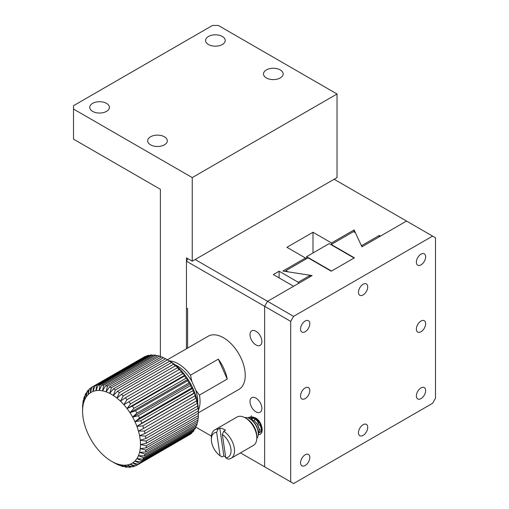 <?xml version="1.0" encoding="UTF-8"?>
<svg xmlns="http://www.w3.org/2000/svg" width="509" height="509" viewBox="0 0 509 509"><rect width="100%" height="100%" fill="white"/><g stroke="black" fill="none" stroke-linecap="round" stroke-linejoin="round"><path stroke-width="0.76" d="M435.488 398.286L432.593 403.3L293.591 483.55L290.696 481.877L290.696 321.376L293.591 316.356L432.593 236.106L435.488 237.779L435.488 398.286M363.095 294.959A6.553 3.786 120 0 0 367.371 289.182A6.553 3.786 120 0 0 366.372 283.933A6.553 3.786 120 0 0 359.818 287.719A6.553 3.786 120 0 0 359.818 295.284A6.553 3.786 120 0 0 363.095 294.959M363.095 435.399A6.553 3.786 120 0 0 367.371 429.628A6.553 3.786 120 0 0 366.372 424.372A6.553 3.786 120 0 0 359.818 428.158A6.553 3.786 120 0 0 359.818 435.723A6.553 3.786 120 0 0 363.095 435.399M421.007 321.039A6.553 3.786 120 0 0 416.731 326.816A6.553 3.786 120 0 0 417.736 332.065A6.553 3.786 120 0 0 424.283 328.286A6.553 3.786 120 0 0 424.283 320.715A6.553 3.786 120 0 0 421.007 321.039M305.177 387.915A6.553 3.786 120 0 0 300.895 393.692A6.553 3.786 120 0 0 301.901 398.941A6.553 3.786 120 0 0 308.454 395.156A6.553 3.786 120 0 0 308.454 387.591A6.553 3.786 120 0 0 305.177 387.915M421.007 254.163A6.553 3.786 120 0 0 416.731 259.94A6.553 3.786 120 0 0 417.736 265.189A6.553 3.786 120 0 0 424.283 261.41A6.553 3.786 120 0 0 424.283 253.838A6.553 3.786 120 0 0 421.007 254.163M305.177 321.039A6.553 3.786 120 0 0 300.895 326.816A6.553 3.786 120 0 0 301.901 332.065A6.553 3.786 120 0 0 308.454 328.28A6.553 3.786 120 0 0 308.454 320.715A6.553 3.786 120 0 0 305.177 321.039M305.177 454.791A6.553 3.786 120 0 0 300.895 460.569A6.553 3.786 120 0 0 301.901 465.818A6.553 3.786 120 0 0 308.454 462.032A6.553 3.786 120 0 0 308.454 454.467A6.553 3.786 120 0 0 305.177 454.791M421.007 387.915A6.553 3.786 120 0 0 416.731 393.692A6.553 3.786 120 0 0 417.736 398.941A6.553 3.786 120 0 0 424.283 395.162A6.553 3.786 120 0 0 424.283 387.591A6.553 3.786 120 0 0 421.007 387.915M293.591 316.356L267.53 301.315L312.125 275.566L287.884 271.812L285.88 270.654L308.072 257.84L331.238 271.221L354.404 257.84L331.238 244.466L353.431 231.652L355.441 232.81L361.937 246.808L406.532 221.059L432.593 236.106M290.696 481.877L264.635 466.829L264.635 306.329L290.696 321.376M331.238 244.466L331.238 244.804M285.88 270.654L285.88 271.507M195.138 259.514L267.53 301.315L264.635 306.329L264.635 466.829L240.477 452.883M169.357 360.9A30.712 17.732 -120 0 1 190.525 375.19L191.855 381.432A29.077 16.791 -120 0 0 174.835 364.648M197.683 403.268A29.077 16.791 -120 0 0 195.78 390.212L199.433 395.118A30.712 17.732 -120 0 1 198.389 410.133M191.855 381.432L195.78 390.212M190.525 375.19L218.323 359.144A30.712 17.732 60 0 1 227.23 379.065L199.433 395.118M198.402 412.805L238.874 389.436A30.712 17.732 -120 0 0 238.874 353.971A30.712 17.732 -120 0 0 208.156 336.239L167.397 359.768M227.23 379.065L218.323 359.144M258.209 434.845L259.463 429.679L257.077 423.768L254.405 420.924L250.428 419.155M254.5 421L257.764 424.735L259.418 429.386M250.275 419.085L254.475 418.093L257.204 419.575L260.366 423.227L261.212 424.9M261.041 431.498L259.488 432.071M251.955 419.511L253.075 417.374M261.556 430.525L259.456 429.628M254.43 420.949L254.672 417.603M261.868 427.993L258.069 423.062L256.988 418.882M251.516 415.77L249.423 418.589M258.413 434.629L260.449 434.253L261.976 432.224L262.167 428.864L260.226 423.501L256.218 418.799L252.967 417.017L248.914 417.272L248.042 417.953M257.077 423.768A8.602 4.963 60 0 1 258.267 433.331M249.919 418.875A8.602 4.963 60 0 1 250.256 418.856M248.004 417.94L248.799 417.342L252.852 417.081L260.112 423.564L261.861 432.294L260.334 434.323L258.343 434.705M258.267 433.725L258.267 433.057A11.465 6.623 -120 0 0 250.154 419.015L249.575 418.678A12.286 7.094 60 0 1 258.12 431.823A12.286 7.094 60 0 1 258.267 433.725A12.286 7.094 60 0 1 256.81 438.446M244.759 417.584A12.286 7.094 60 0 1 249.575 418.678M256.816 437.905L256.816 436.232A14.335 8.278 -120 0 0 246.68 418.678L245.236 417.844A16.383 9.455 60 0 1 256.625 435.367A16.383 9.455 60 0 1 256.816 437.905A16.383 9.455 60 0 1 253.425 445.407L231.124 458.278A16.383 9.455 60 0 1 227.822 459.042L225.754 457.807L222.338 434.457A13.921 8.042 60 0 1 230.882 448.62A13.921 8.042 60 0 1 225.754 457.807M225.633 456.974A16.383 9.455 60 0 1 224.673 456.465A16.383 9.455 60 0 1 223.865 455.962L222.128 456.967L220.06 455.733A13.921 8.042 60 0 1 211.35 439.413L211.35 437.403A16.383 9.455 60 0 1 214.747 429.908L237.041 417.03A16.383 9.455 60 0 1 245.236 417.844M214.747 429.908A16.383 9.455 60 0 1 218.049 429.144L219.786 428.139A16.383 9.455 60 0 1 225.481 430.213L223.744 431.218A16.383 9.455 60 0 1 233.784 445.674A16.383 9.455 60 0 1 231.124 458.278M211.35 439.413A13.921 8.042 60 0 1 216.643 432.389L218.049 429.144M223.744 431.218L222.338 434.457M216.643 432.389L220.06 455.733M219.786 428.139L223.865 455.962M187.897 258.68L186.447 261.187L186.447 308.002L187.605 308.67L187.605 348.105M334.133 179.263L406.532 221.059L380.471 236.106L379.307 235.438L361.937 245.472L361.085 244.982L354.099 229.928L331.531 242.965L312.997 232.263L286.936 247.31L305.464 258.012L282.896 271.043L308.963 275.076L309.809 275.566L309.809 276.902M211.413 436.105L195.819 427.102M186.447 261.187L264.635 306.329L267.53 301.315L293.591 286.268L273.32 274.561L279.117 271.221L298.229 282.253L309.809 275.566M255.951 411.826A8.398 4.848 -120 0 0 260.144 412.239A8.398 4.848 -120 0 0 260.144 402.549A8.398 4.848 -120 0 0 251.751 397.701A8.398 4.848 -120 0 0 250.466 404.426A8.398 4.848 -120 0 0 255.951 411.826M255.951 344.949A8.398 4.848 -120 0 0 260.144 345.363A8.398 4.848 -120 0 0 260.144 335.673A8.398 4.848 -120 0 0 251.751 330.825A8.398 4.848 -120 0 0 250.466 337.55A8.398 4.848 -120 0 0 255.951 344.949M259.393 432.605A8.398 4.848 -120 0 0 260.144 432.306A8.398 4.848 -120 0 0 260.144 422.61A8.398 4.848 -120 0 0 251.751 417.762A8.398 4.848 -120 0 0 250.504 419.161M267.53 468.503L264.635 466.829M379.307 236.78L379.307 235.438M361.937 246.808L361.937 245.472M354.099 232.04L354.099 229.928M331.531 244.301L331.531 242.965M312.997 252.967L312.997 232.263M305.464 259.348L305.464 258.012M298.229 283.589L298.229 282.253M279.117 277.908L279.117 271.221M329.183 243.62L354.118 258.012L331.531 271.049L306.596 256.657L329.183 243.62M306.596 256.657L306.596 258.693M186.447 348.773L186.447 257.84L192.243 261.187L192.243 177.59L73.512 109.047L73.512 139.142L160.386 189.297L160.386 356.561M73.512 109.047L73.512 105.7L212.507 25.45L218.304 25.45L337.028 94L337.028 177.59L192.243 261.187M192.243 177.59L337.028 94M280.274 77.947A9.83 5.675 0 0 0 283.15 73.932A9.83 5.675 0 0 0 273.32 68.263A9.83 5.675 0 0 0 263.497 73.932A9.83 5.675 0 0 0 269.56 79.175A9.83 5.675 0 0 0 280.274 77.947M164.439 144.823A9.83 5.675 0 0 0 167.321 140.808A9.83 5.675 0 0 0 157.491 135.133A9.83 5.675 0 0 0 147.661 140.808A9.83 5.675 0 0 0 153.731 146.051A9.83 5.675 0 0 0 164.439 144.823M106.521 111.382A9.83 5.675 0 0 0 109.403 107.374A9.83 5.675 0 0 0 99.573 101.698A9.83 5.675 0 0 0 89.743 107.374A9.83 5.675 0 0 0 95.813 112.616A9.83 5.675 0 0 0 106.521 111.382M222.357 44.512A9.83 5.675 0 0 0 225.232 40.497A9.83 5.675 0 0 0 215.409 34.822A9.83 5.675 0 0 0 205.579 40.497A9.83 5.675 0 0 0 211.642 45.74A9.83 5.675 0 0 0 222.357 44.512M98.25 385.128A45.046 26.01 60 0 1 99.923 385.033L152.045 354.938A45.046 26.01 -120 0 0 150.378 355.034L98.25 385.128L96.01 390.638A40.955 23.643 60 0 1 99.198 390.454L99.923 385.033M94.941 385.809L93.071 391.408A40.955 23.643 60 0 1 96.01 390.638L96.481 385.402L148.603 355.307A45.046 26.01 -120 0 0 147.063 355.715L94.941 385.809A45.046 26.01 60 0 1 96.481 385.402M91.932 387.12L90.417 392.751A40.955 23.643 60 0 1 93.071 391.408L93.325 386.42L145.447 356.325A45.046 26.01 -120 0 0 144.06 357.032L91.932 387.12A45.046 26.01 60 0 1 93.325 386.42M90.5 388.062A45.046 26.01 60 0 0 89.285 389.054L88.102 394.647A40.955 23.643 60 0 1 90.417 392.751L90.5 388.062L91.9 387.247M88.051 390.301A45.046 26.01 60 0 0 87.033 391.567L86.155 397.065A40.955 23.643 60 0 1 88.102 394.647L88.051 390.301L89.151 389.665M86.021 393.107A45.046 26.01 60 0 0 85.207 394.628L84.602 399.972A40.955 23.643 60 0 1 86.155 397.065L86.021 393.107L86.861 392.624M84.437 396.435A45.046 26.01 60 0 0 83.851 398.191L83.482 403.319A40.955 23.643 60 0 1 84.602 399.972L84.437 396.435L85.041 396.085M83.33 400.233A45.046 26.01 60 0 0 82.967 402.186L82.802 407.047A40.955 23.643 60 0 1 83.482 403.319L83.33 400.233L83.711 400.01M82.706 404.439A45.046 26.01 60 0 0 82.585 406.564L82.573 411.107A40.955 23.643 60 0 1 82.802 407.047L82.891 404.331M115.46 463.425L113.348 462.248A40.955 23.643 60 0 1 111.528 461.262A40.955 23.643 60 0 1 109.709 460.149A40.955 23.643 60 0 1 106.101 457.54A40.955 23.643 60 0 1 102.583 454.461A40.955 23.643 60 0 1 99.198 450.961A40.955 23.643 60 0 1 96.01 447.099A40.955 23.643 60 0 1 93.071 442.932A40.955 23.643 60 0 1 90.417 438.529A40.955 23.643 60 0 1 88.102 433.954A40.955 23.643 60 0 1 86.155 429.284A40.955 23.643 60 0 1 84.602 424.589A40.955 23.643 60 0 1 83.482 419.95A40.955 23.643 60 0 1 82.802 415.433A40.955 23.643 60 0 1 82.573 411.107M115.378 463.47A45.046 26.01 60 0 1 114.423 462.935L111.528 461.262M116.955 463.807A40.955 23.643 60 0 1 113.348 462.248L117.471 464.526A45.046 26.01 60 0 0 119.36 465.341L116.955 463.807L121.422 466.079A45.046 26.01 60 0 0 123.267 466.594L120.48 464.793A40.955 23.643 60 0 1 116.955 463.807M123.859 465.201A40.955 23.643 60 0 1 120.48 464.793L125.259 467.001A45.046 26.01 60 0 0 127.034 467.211L123.859 465.201L128.93 467.275A45.046 26.01 60 0 0 130.597 467.179L127.046 465.016A40.955 23.643 60 0 1 123.859 465.201M129.986 464.246A40.955 23.643 60 0 1 127.046 465.016L132.365 466.906A45.046 26.01 60 0 0 133.912 466.505L129.986 464.246L135.528 465.894A45.046 26.01 60 0 0 136.915 465.188L132.639 462.904A40.955 23.643 60 0 1 129.986 464.246M139.568 463.26L134.955 461.008A40.955 23.643 60 0 1 132.639 462.904L138.353 464.253L190.474 434.158A45.046 26.01 -120 0 0 191.689 433.165L139.568 463.26A45.046 26.01 60 0 1 138.353 464.253M141.82 460.74L136.902 458.59A40.955 23.643 60 0 1 134.955 461.008L140.796 462.013L192.924 431.918A45.046 26.01 -120 0 0 193.942 430.646L141.82 460.74A45.046 26.01 60 0 1 140.796 462.013M143.64 457.68L138.454 455.682A40.955 23.643 60 0 1 136.902 458.59L142.825 459.201L194.953 429.112A45.046 26.01 -120 0 0 195.761 427.585L143.64 457.68A45.046 26.01 60 0 1 142.825 459.201M145.001 454.123L139.574 452.336A40.955 23.643 60 0 1 138.454 455.682L144.41 455.873L196.538 425.785A45.046 26.01 -120 0 0 197.123 424.029L145.001 454.123A45.046 26.01 60 0 1 144.41 455.873M145.879 450.121L140.261 448.607A40.955 23.643 60 0 1 139.574 452.336L145.523 452.081L197.645 421.986A45.046 26.01 -120 0 0 198.001 420.027L145.879 450.121A45.046 26.01 60 0 1 145.523 452.081M101.819 385.097A45.046 26.01 60 0 1 103.588 385.313L155.716 355.218A45.046 26.01 -120 0 0 153.941 355.002L101.819 385.097L99.198 390.454A40.955 23.643 60 0 1 102.583 390.861L103.588 385.313M105.586 385.714A45.046 26.01 60 0 1 107.431 386.236L159.552 356.141A45.046 26.01 -120 0 0 157.707 355.619L105.586 385.714L102.583 390.861A40.955 23.643 60 0 1 106.101 391.847L107.431 386.236M109.486 386.967A45.046 26.01 60 0 1 111.382 387.782L163.504 357.687A45.046 26.01 -120 0 0 161.614 356.873L109.486 386.967L106.101 391.847A40.955 23.643 60 0 1 109.709 393.406L111.382 387.782M113.469 388.838A45.046 26.01 60 0 1 115.378 389.939L167.506 359.844A45.046 26.01 -120 0 0 166.551 359.278A45.046 26.01 -120 0 0 165.597 358.743L113.469 388.838L109.709 393.406A40.955 23.643 60 0 1 113.348 395.506L115.378 389.939M117.471 391.3A45.046 26.01 60 0 1 119.36 392.668L171.488 362.573A45.046 26.01 -120 0 0 169.592 361.205L117.471 391.3L113.348 395.506A40.955 23.643 60 0 1 116.955 398.114L119.36 392.668M121.422 394.31A45.046 26.01 60 0 1 123.267 395.926L175.389 365.831A45.046 26.01 -120 0 0 173.544 364.215L121.422 394.31L116.955 398.114A40.955 23.643 60 0 1 120.48 401.194L123.267 395.926M125.259 397.822A45.046 26.01 60 0 1 127.034 399.654L179.155 369.559A45.046 26.01 -120 0 0 177.387 367.727L125.259 397.822L120.48 401.194A40.955 23.643 60 0 1 123.859 404.687L127.034 399.654M128.93 401.779A45.046 26.01 60 0 1 130.597 403.809L182.725 373.714A45.046 26.01 -120 0 0 181.051 371.685L123.859 404.687A40.955 23.643 60 0 1 127.046 408.555L130.597 403.809M132.365 406.125A45.046 26.01 60 0 1 133.912 408.307L186.033 378.212A45.046 26.01 -120 0 0 184.493 376.03L132.365 406.125L127.046 408.555A40.955 23.643 60 0 1 129.986 412.716L133.912 408.307M135.528 410.782A45.046 26.01 60 0 1 136.915 413.092L189.043 382.997A45.046 26.01 -120 0 0 187.649 380.687L135.528 410.782L129.986 412.716A40.955 23.643 60 0 1 132.639 417.125L136.915 413.092M138.353 415.688A45.046 26.01 60 0 1 139.568 418.08L191.689 387.992A45.046 26.01 -120 0 0 190.474 385.593L138.353 415.688L132.639 417.125A40.955 23.643 60 0 1 134.955 421.7L139.568 418.08M140.796 420.752A45.046 26.01 60 0 1 141.82 423.202L193.942 393.107A45.046 26.01 -120 0 0 192.924 390.657L140.796 420.752L134.955 421.7A40.955 23.643 60 0 1 136.902 426.37L141.82 423.202M142.825 425.906A45.046 26.01 60 0 1 143.64 428.362L195.761 398.273A45.046 26.01 -120 0 0 194.953 395.811L142.825 425.906L136.902 426.37A40.955 23.643 60 0 1 138.454 431.059L143.64 428.362M144.41 431.059A45.046 26.01 60 0 1 145.001 433.496L197.123 403.402A45.046 26.01 -120 0 0 196.538 400.965L144.41 431.059L138.454 431.059A40.955 23.643 60 0 1 139.574 435.704L145.001 433.496M145.523 436.137A45.046 26.01 60 0 1 145.879 438.51L198.001 408.415A45.046 26.01 -120 0 0 197.645 406.042L145.523 436.137L139.574 435.704A40.955 23.643 60 0 1 140.261 440.221L145.879 438.51M146.14 441.061A45.046 26.01 60 0 1 146.261 443.326L198.383 413.232A45.046 26.01 -120 0 0 198.268 410.967L146.14 441.061L140.261 440.221A40.955 23.643 60 0 1 140.484 444.548L146.261 443.326M146.261 445.744L140.484 444.548A40.955 23.643 60 0 1 140.261 448.607L146.14 447.875L198.268 417.781A45.046 26.01 -120 0 0 198.383 415.649L146.261 445.744A45.046 26.01 60 0 1 146.14 447.875M152.045 354.938L153.222 355.416M148.603 355.307L149.411 355.594M145.447 356.325L145.816 356.434M189.074 434.966L136.915 465.188M191.823 432.555L191.689 433.165M194.114 429.596L193.942 430.646M195.933 426.128L195.761 427.585M197.257 422.209L197.123 424.029M198.084 417.889L198.001 420.027M155.716 355.218L157.211 355.906M159.552 356.141L161.328 357.038M163.504 357.687L165.514 358.794M167.506 359.844L171.266 362.064A40.955 23.643 -120 0 0 169.446 360.951L166.551 359.278M171.488 362.573L174.873 364.673A40.955 23.643 -120 0 0 171.266 362.064L169.592 361.205M175.389 365.831L178.392 367.752A40.955 23.643 -120 0 0 174.873 364.673L173.544 364.215M179.155 369.559L181.777 371.252A40.955 23.643 -120 0 0 178.392 367.752L177.387 367.727M182.725 373.714L184.964 375.114A40.955 23.643 -120 0 0 181.777 371.252L181.051 371.685M186.033 378.212L187.904 379.281A40.955 23.643 -120 0 0 184.964 375.114L184.493 376.03M189.043 382.997L190.557 383.684A40.955 23.643 -120 0 0 187.904 379.281L187.649 380.687M191.689 387.992L192.873 388.259A40.955 23.643 -120 0 0 190.557 383.684L190.474 385.593M193.942 393.107L194.82 392.929A40.955 23.643 -120 0 0 192.873 388.259L192.924 390.657M195.761 398.273L196.372 397.624A40.955 23.643 -120 0 0 194.82 392.929L194.953 395.811M197.123 403.402L197.492 402.269A40.955 23.643 -120 0 0 196.372 397.624L196.538 400.965M198.001 408.415L198.173 406.786A40.955 23.643 -120 0 0 197.492 402.269L197.645 406.042M198.383 413.232L198.402 411.107A40.955 23.643 -120 0 0 198.173 406.786L198.268 410.967M198.402 411.107L198.383 415.649M123.757 466.314L123.267 466.594M127.753 466.798L127.034 467.211M131.564 466.626L130.597 467.179M135.159 465.786L133.912 466.505M194.82 392.929L136.902 426.37M192.873 388.259L134.955 421.7M190.557 383.684L132.639 417.125M187.904 379.281L129.986 412.716M184.964 375.114L127.046 408.555M181.777 371.252L123.859 404.687M259.386 429.125L259.463 429.679M257.204 419.575L256.218 418.799M261.989 427.617L262.167 428.864"/></g></svg>
